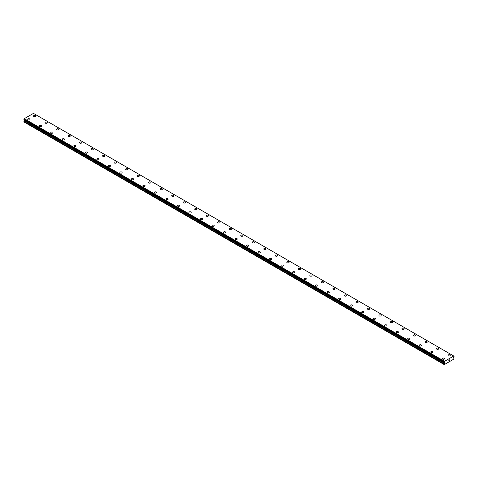 <?xml version="1.0" encoding="UTF-8"?>
<svg xmlns="http://www.w3.org/2000/svg" width="478" height="478" viewBox="0 0 478 478"><rect width="100%" height="100%" fill="white"/><g stroke="black" fill="none" stroke-linecap="round" stroke-linejoin="round"><path stroke-width="0.72" d="M33.502 116.029A1.117 0.645 180 0 1 34.195 115.431A1.117 0.645 180 0 1 35.414 115.574A1.117 0.645 180 0 1 35.742 116.029A1.117 0.645 180 0 1 35.049 116.626A1.117 0.645 180 0 1 33.83 116.489A1.117 0.645 180 0 1 33.502 116.029A1.117 0.645 180 0 1 34.195 115.431A1.117 0.645 180 0 1 35.414 115.574A1.117 0.645 180 0 1 35.742 116.029M45.016 122.679A1.117 0.645 180 0 1 45.709 122.081A1.117 0.645 180 0 1 46.928 122.219A1.117 0.645 180 0 1 47.256 122.679A1.117 0.645 180 0 1 46.563 123.276A1.117 0.645 180 0 1 45.344 123.133A1.117 0.645 180 0 1 45.016 122.679A1.117 0.645 180 0 1 45.709 122.081A1.117 0.645 180 0 1 46.928 122.219A1.117 0.645 180 0 1 47.256 122.679M56.529 129.323A1.117 0.645 180 0 1 57.223 128.725A1.117 0.645 180 0 1 58.441 128.869A1.117 0.645 180 0 1 58.77 129.323A1.117 0.645 180 0 1 58.077 129.92A1.117 0.645 180 0 1 56.858 129.783A1.117 0.645 180 0 1 56.529 129.323A1.117 0.645 180 0 1 57.223 128.731A1.117 0.645 180 0 1 58.441 128.869A1.117 0.645 180 0 1 58.77 129.323M68.043 135.973A1.117 0.645 180 0 1 68.736 135.376A1.117 0.645 180 0 1 69.955 135.513A1.117 0.645 180 0 1 70.284 135.973A1.117 0.645 180 0 1 69.591 136.571A1.117 0.645 180 0 1 68.372 136.427A1.117 0.645 180 0 1 68.043 135.973A1.117 0.645 180 0 1 68.736 135.376A1.117 0.645 180 0 1 69.955 135.519A1.117 0.645 180 0 1 70.284 135.973M79.557 142.617A1.117 0.645 180 0 1 80.25 142.02A1.117 0.645 180 0 1 81.469 142.163A1.117 0.645 180 0 1 81.798 142.623A1.117 0.645 180 0 1 81.111 143.215A1.117 0.645 180 0 1 79.886 143.077A1.117 0.645 180 0 1 79.557 142.617A1.117 0.645 180 0 1 80.25 142.026A1.117 0.645 180 0 1 81.469 142.163A1.117 0.645 180 0 1 81.798 142.617M91.077 149.267A1.117 0.645 180 0 1 91.764 148.67A1.117 0.645 180 0 1 92.983 148.807A1.117 0.645 180 0 1 93.312 149.267A1.117 0.645 180 0 1 92.624 149.865A1.117 0.645 180 0 1 91.4 149.722A1.117 0.645 180 0 1 91.077 149.267A1.117 0.645 180 0 1 91.764 148.67A1.117 0.645 180 0 1 92.983 148.813A1.117 0.645 180 0 1 93.312 149.267M102.591 155.918A1.117 0.645 180 0 1 103.278 155.32A1.117 0.645 180 0 1 104.497 155.458A1.117 0.645 180 0 1 104.825 155.918A1.117 0.645 180 0 1 104.138 156.509A1.117 0.645 180 0 1 102.913 156.372A1.117 0.645 180 0 1 102.591 155.918A1.117 0.645 180 0 1 103.278 155.32A1.117 0.645 180 0 1 104.497 155.458A1.117 0.645 180 0 1 104.825 155.918M114.105 162.562A1.117 0.645 180 0 1 114.792 161.964A1.117 0.645 180 0 1 116.017 162.108A1.117 0.645 180 0 1 116.339 162.562A1.117 0.645 180 0 1 115.652 163.159A1.117 0.645 180 0 1 114.433 163.022A1.117 0.645 180 0 1 114.105 162.562A1.117 0.645 180 0 1 114.792 161.964A1.117 0.645 180 0 1 116.017 162.108A1.117 0.645 180 0 1 116.339 162.562M125.618 169.212A1.117 0.645 180 0 1 126.306 168.614A1.117 0.645 180 0 1 127.53 168.752A1.117 0.645 180 0 1 127.853 169.212A1.117 0.645 180 0 1 127.166 169.81A1.117 0.645 180 0 1 125.947 169.666A1.117 0.645 180 0 1 125.618 169.212A1.117 0.645 180 0 1 126.306 168.614A1.117 0.645 180 0 1 127.53 168.752A1.117 0.645 180 0 1 127.853 169.212M137.132 175.862A1.117 0.645 180 0 1 137.819 175.265A1.117 0.645 180 0 1 139.044 175.402A1.117 0.645 180 0 1 139.373 175.862M139.044 175.402A1.117 0.645 180 0 1 139.373 175.856A1.117 0.645 180 0 1 138.68 176.454A1.117 0.645 180 0 1 137.461 176.316A1.117 0.645 180 0 1 137.132 175.856A1.117 0.645 180 0 1 137.819 175.259A1.117 0.645 180 0 1 139.044 175.402M148.646 182.506A1.117 0.645 180 0 1 149.339 181.909A1.117 0.645 180 0 1 150.558 182.046A1.117 0.645 180 0 1 150.887 182.506A1.117 0.645 180 0 1 150.194 183.104A1.117 0.645 180 0 1 148.975 182.96A1.117 0.645 180 0 1 148.646 182.506A1.117 0.645 180 0 1 149.339 181.909A1.117 0.645 180 0 1 150.558 182.052A1.117 0.645 180 0 1 150.887 182.506M160.16 189.157A1.117 0.645 180 0 1 160.853 188.559A1.117 0.645 180 0 1 162.072 188.696A1.117 0.645 180 0 1 162.401 189.157M162.072 188.696A1.117 0.645 180 0 1 162.401 189.151A1.117 0.645 180 0 1 161.707 189.748A1.117 0.645 180 0 1 160.489 189.611A1.117 0.645 180 0 1 160.16 189.151A1.117 0.645 180 0 1 160.853 188.553A1.117 0.645 180 0 1 162.072 188.696M171.674 195.801A1.117 0.645 180 0 1 172.367 195.203A1.117 0.645 180 0 1 173.586 195.341A1.117 0.645 180 0 1 173.914 195.801A1.117 0.645 180 0 1 173.221 196.398A1.117 0.645 180 0 1 172.002 196.255A1.117 0.645 180 0 1 171.674 195.801A1.117 0.645 180 0 1 172.367 195.203A1.117 0.645 180 0 1 173.586 195.347A1.117 0.645 180 0 1 173.914 195.801M183.188 202.451A1.117 0.645 180 0 1 183.881 201.853A1.117 0.645 180 0 1 185.1 201.991A1.117 0.645 180 0 1 185.428 202.451A1.117 0.645 180 0 1 184.735 203.048A1.117 0.645 180 0 1 183.516 202.905A1.117 0.645 180 0 1 183.188 202.451A1.117 0.645 180 0 1 183.881 201.853A1.117 0.645 180 0 1 185.1 201.991A1.117 0.645 180 0 1 185.428 202.451M194.701 209.095A1.117 0.645 180 0 1 195.394 208.498A1.117 0.645 180 0 1 196.613 208.641A1.117 0.645 180 0 1 196.942 209.095A1.117 0.645 180 0 1 196.249 209.693A1.117 0.645 180 0 1 195.03 209.555A1.117 0.645 180 0 1 194.701 209.095A1.117 0.645 180 0 1 195.394 208.498A1.117 0.645 180 0 1 196.613 208.641A1.117 0.645 180 0 1 196.942 209.095M206.215 215.745A1.117 0.645 180 0 1 206.908 215.148A1.117 0.645 180 0 1 208.127 215.285A1.117 0.645 180 0 1 208.456 215.745A1.117 0.645 180 0 1 207.763 216.343A1.117 0.645 180 0 1 206.544 216.199A1.117 0.645 180 0 1 206.215 215.745A1.117 0.645 180 0 1 206.908 215.148A1.117 0.645 180 0 1 208.127 215.291A1.117 0.645 180 0 1 208.456 215.745M217.729 222.389A1.117 0.645 180 0 1 218.422 221.792A1.117 0.645 180 0 1 219.641 221.935A1.117 0.645 180 0 1 219.97 222.395A1.117 0.645 180 0 1 219.277 222.987A1.117 0.645 180 0 1 218.058 222.85A1.117 0.645 180 0 1 217.729 222.389A1.117 0.645 180 0 1 218.422 221.798A1.117 0.645 180 0 1 219.641 221.935A1.117 0.645 180 0 1 219.97 222.389M229.243 229.04A1.117 0.645 180 0 1 229.936 228.442A1.117 0.645 180 0 1 231.155 228.58A1.117 0.645 180 0 1 231.483 229.04A1.117 0.645 180 0 1 230.79 229.637A1.117 0.645 180 0 1 229.571 229.494A1.117 0.645 180 0 1 229.243 229.04A1.117 0.645 180 0 1 229.936 228.442A1.117 0.645 180 0 1 231.155 228.586A1.117 0.645 180 0 1 231.483 229.04M240.757 235.684A1.117 0.645 180 0 1 241.45 235.092A1.117 0.645 180 0 1 242.669 235.23A1.117 0.645 180 0 1 242.997 235.69A1.117 0.645 180 0 1 242.304 236.281A1.117 0.645 180 0 1 241.085 236.144A1.117 0.645 180 0 1 240.757 235.684A1.117 0.645 180 0 1 241.45 235.092A1.117 0.645 180 0 1 242.669 235.23A1.117 0.645 180 0 1 242.997 235.684M252.27 242.334A1.117 0.645 180 0 1 252.964 241.737A1.117 0.645 180 0 1 254.182 241.88A1.117 0.645 180 0 1 254.511 242.334A1.117 0.645 180 0 1 253.824 242.932A1.117 0.645 180 0 1 252.599 242.794A1.117 0.645 180 0 1 252.27 242.334A1.117 0.645 180 0 1 252.964 241.737A1.117 0.645 180 0 1 254.182 241.88A1.117 0.645 180 0 1 254.511 242.334M263.79 248.984A1.117 0.645 180 0 1 264.477 248.387A1.117 0.645 180 0 1 265.696 248.524A1.117 0.645 180 0 1 266.025 248.984A1.117 0.645 180 0 1 265.338 249.582A1.117 0.645 180 0 1 264.113 249.438A1.117 0.645 180 0 1 263.79 248.984A1.117 0.645 180 0 1 264.477 248.387A1.117 0.645 180 0 1 265.696 248.524A1.117 0.645 180 0 1 266.025 248.984M275.304 255.628A1.117 0.645 180 0 1 275.991 255.031A1.117 0.645 180 0 1 277.21 255.174A1.117 0.645 180 0 1 277.539 255.628A1.117 0.645 180 0 1 276.852 256.226A1.117 0.645 180 0 1 275.627 256.089A1.117 0.645 180 0 1 275.304 255.628A1.117 0.645 180 0 1 275.991 255.037A1.117 0.645 180 0 1 277.21 255.174A1.117 0.645 180 0 1 277.539 255.628M286.818 262.279A1.117 0.645 180 0 1 287.505 261.681A1.117 0.645 180 0 1 288.73 261.819A1.117 0.645 180 0 1 289.053 262.279A1.117 0.645 180 0 1 288.365 262.876A1.117 0.645 180 0 1 287.147 262.733A1.117 0.645 180 0 1 286.818 262.279A1.117 0.645 180 0 1 287.505 261.681A1.117 0.645 180 0 1 288.73 261.825A1.117 0.645 180 0 1 289.053 262.279M298.332 268.923A1.117 0.645 180 0 1 299.019 268.325A1.117 0.645 180 0 1 300.244 268.469A1.117 0.645 180 0 1 300.566 268.929A1.117 0.645 180 0 1 299.879 269.52A1.117 0.645 180 0 1 298.66 269.383A1.117 0.645 180 0 1 298.332 268.923A1.117 0.645 180 0 1 299.019 268.331A1.117 0.645 180 0 1 300.244 268.469A1.117 0.645 180 0 1 300.566 268.923M309.846 275.573A1.117 0.645 180 0 1 310.533 274.975A1.117 0.645 180 0 1 311.758 275.113A1.117 0.645 180 0 1 312.086 275.573A1.117 0.645 180 0 1 311.393 276.17A1.117 0.645 180 0 1 310.174 276.027A1.117 0.645 180 0 1 309.846 275.573A1.117 0.645 180 0 1 310.533 274.975A1.117 0.645 180 0 1 311.758 275.119A1.117 0.645 180 0 1 312.086 275.573M321.359 282.223A1.117 0.645 180 0 1 322.053 281.626A1.117 0.645 180 0 1 323.271 281.763A1.117 0.645 180 0 1 323.6 282.223A1.117 0.645 180 0 1 322.907 282.815A1.117 0.645 180 0 1 321.688 282.677A1.117 0.645 180 0 1 321.359 282.223A1.117 0.645 180 0 1 322.053 281.626A1.117 0.645 180 0 1 323.271 281.763A1.117 0.645 180 0 1 323.6 282.223M332.873 288.867A1.117 0.645 180 0 1 333.566 288.27A1.117 0.645 180 0 1 334.785 288.413A1.117 0.645 180 0 1 335.114 288.867A1.117 0.645 180 0 1 334.421 289.465A1.117 0.645 180 0 1 333.202 289.327A1.117 0.645 180 0 1 332.873 288.867A1.117 0.645 180 0 1 333.566 288.27A1.117 0.645 180 0 1 334.785 288.413A1.117 0.645 180 0 1 335.114 288.867M344.387 295.518A1.117 0.645 180 0 1 345.08 294.92A1.117 0.645 180 0 1 346.299 295.057A1.117 0.645 180 0 1 346.628 295.518A1.117 0.645 180 0 1 345.935 296.115A1.117 0.645 180 0 1 344.716 295.972A1.117 0.645 180 0 1 344.387 295.518A1.117 0.645 180 0 1 345.08 294.92A1.117 0.645 180 0 1 346.299 295.057A1.117 0.645 180 0 1 346.628 295.518M355.901 302.162A1.117 0.645 180 0 1 356.594 301.564A1.117 0.645 180 0 1 357.813 301.708A1.117 0.645 180 0 1 358.142 302.168A1.117 0.645 180 0 1 357.448 302.759A1.117 0.645 180 0 1 356.23 302.622A1.117 0.645 180 0 1 355.901 302.162A1.117 0.645 180 0 1 356.594 301.57A1.117 0.645 180 0 1 357.813 301.708A1.117 0.645 180 0 1 358.142 302.162M369.327 308.358A1.117 0.645 180 0 1 369.655 308.812A1.117 0.645 180 0 1 368.962 309.409A1.117 0.645 180 0 1 367.743 309.266A1.117 0.645 180 0 1 367.415 308.812A1.117 0.645 180 0 1 368.108 308.214A1.117 0.645 180 0 1 369.327 308.358M367.415 308.812A1.117 0.645 180 0 1 368.108 308.214A1.117 0.645 180 0 1 369.327 308.352A1.117 0.645 180 0 1 369.655 308.812M378.929 315.456A1.117 0.645 180 0 1 379.622 314.865A1.117 0.645 180 0 1 380.841 315.002A1.117 0.645 180 0 1 381.169 315.462A1.117 0.645 180 0 1 380.476 316.054A1.117 0.645 180 0 1 379.257 315.916A1.117 0.645 180 0 1 378.929 315.456A1.117 0.645 180 0 1 379.622 314.865A1.117 0.645 180 0 1 380.841 315.002A1.117 0.645 180 0 1 381.169 315.456M390.442 322.106A1.117 0.645 180 0 1 391.135 321.509A1.117 0.645 180 0 1 392.354 321.652A1.117 0.645 180 0 1 392.683 322.106A1.117 0.645 180 0 1 391.99 322.704A1.117 0.645 180 0 1 390.771 322.566A1.117 0.645 180 0 1 390.442 322.106A1.117 0.645 180 0 1 391.135 321.509A1.117 0.645 180 0 1 392.354 321.652A1.117 0.645 180 0 1 392.683 322.106M401.956 328.756A1.117 0.645 180 0 1 402.649 328.159A1.117 0.645 180 0 1 403.868 328.296A1.117 0.645 180 0 1 404.197 328.756A1.117 0.645 180 0 1 403.504 329.354A1.117 0.645 180 0 1 402.285 329.211A1.117 0.645 180 0 1 401.956 328.756A1.117 0.645 180 0 1 402.649 328.159A1.117 0.645 180 0 1 403.868 328.296A1.117 0.645 180 0 1 404.197 328.756M413.47 335.401A1.117 0.645 180 0 1 414.163 334.803A1.117 0.645 180 0 1 415.382 334.947A1.117 0.645 180 0 1 415.711 335.401A1.117 0.645 180 0 1 415.018 335.998A1.117 0.645 180 0 1 413.799 335.861A1.117 0.645 180 0 1 413.47 335.401A1.117 0.645 180 0 1 414.163 334.809A1.117 0.645 180 0 1 415.382 334.947A1.117 0.645 180 0 1 415.711 335.401M424.984 342.051A1.117 0.645 180 0 1 425.677 341.453A1.117 0.645 180 0 1 426.896 341.591A1.117 0.645 180 0 1 427.224 342.051A1.117 0.645 180 0 1 426.537 342.648A1.117 0.645 180 0 1 425.312 342.505A1.117 0.645 180 0 1 424.984 342.051A1.117 0.645 180 0 1 425.677 341.453A1.117 0.645 180 0 1 426.896 341.597A1.117 0.645 180 0 1 427.224 342.051M436.504 348.695A1.117 0.645 180 0 1 437.191 348.098A1.117 0.645 180 0 1 438.41 348.241A1.117 0.645 180 0 1 438.738 348.701A1.117 0.645 180 0 1 438.051 349.293A1.117 0.645 180 0 1 436.826 349.155A1.117 0.645 180 0 1 436.504 348.695A1.117 0.645 180 0 1 437.191 348.104A1.117 0.645 180 0 1 438.41 348.241A1.117 0.645 180 0 1 438.738 348.695M448.017 355.345A1.117 0.645 180 0 1 448.705 354.748A1.117 0.645 180 0 1 449.923 354.885A1.117 0.645 180 0 1 450.252 355.345A1.117 0.645 180 0 1 449.565 355.943A1.117 0.645 180 0 1 448.34 355.799A1.117 0.645 180 0 1 448.017 355.345A1.117 0.645 180 0 1 448.705 354.748A1.117 0.645 180 0 1 449.923 354.891A1.117 0.645 180 0 1 450.252 355.345M27.748 119.351A1.117 0.645 180 0 1 28.435 118.753A1.117 0.645 180 0 1 29.66 118.897A1.117 0.645 180 0 1 29.983 119.357A1.117 0.645 180 0 1 29.295 119.948A1.117 0.645 180 0 1 28.077 119.811A1.117 0.645 180 0 1 27.748 119.351A1.117 0.645 180 0 1 28.435 118.759A1.117 0.645 180 0 1 29.66 118.897A1.117 0.645 180 0 1 29.983 119.351M39.262 126.001A1.117 0.645 180 0 1 39.949 125.403A1.117 0.645 180 0 1 41.174 125.541A1.117 0.645 180 0 1 41.496 126.001A1.117 0.645 180 0 1 40.809 126.598A1.117 0.645 180 0 1 39.59 126.455A1.117 0.645 180 0 1 39.262 126.001A1.117 0.645 180 0 1 39.949 125.403A1.117 0.645 180 0 1 41.174 125.547A1.117 0.645 180 0 1 41.496 126.001M50.776 132.645A1.117 0.645 180 0 1 51.463 132.053A1.117 0.645 180 0 1 52.688 132.191A1.117 0.645 180 0 1 53.016 132.651A1.117 0.645 180 0 1 52.323 133.243A1.117 0.645 180 0 1 51.104 133.105A1.117 0.645 180 0 1 50.776 132.645A1.117 0.645 180 0 1 51.463 132.053A1.117 0.645 180 0 1 52.688 132.191A1.117 0.645 180 0 1 53.016 132.645M62.289 139.295A1.117 0.645 180 0 1 62.982 138.698A1.117 0.645 180 0 1 64.201 138.841A1.117 0.645 180 0 1 64.53 139.295A1.117 0.645 180 0 1 63.837 139.893A1.117 0.645 180 0 1 62.618 139.755A1.117 0.645 180 0 1 62.289 139.295A1.117 0.645 180 0 1 62.982 138.698A1.117 0.645 180 0 1 64.201 138.841A1.117 0.645 180 0 1 64.53 139.295M73.803 145.945A1.117 0.645 180 0 1 74.496 145.348A1.117 0.645 180 0 1 75.715 145.485A1.117 0.645 180 0 1 76.044 145.945A1.117 0.645 180 0 1 75.351 146.543A1.117 0.645 180 0 1 74.132 146.399A1.117 0.645 180 0 1 73.803 145.945A1.117 0.645 180 0 1 74.496 145.348A1.117 0.645 180 0 1 75.715 145.485A1.117 0.645 180 0 1 76.044 145.945M85.317 152.59A1.117 0.645 180 0 1 86.01 151.992A1.117 0.645 180 0 1 87.229 152.135A1.117 0.645 180 0 1 87.558 152.59A1.117 0.645 180 0 1 86.865 153.187A1.117 0.645 180 0 1 85.646 153.05A1.117 0.645 180 0 1 85.317 152.59A1.117 0.645 180 0 1 86.01 151.998A1.117 0.645 180 0 1 87.229 152.135A1.117 0.645 180 0 1 87.558 152.59M96.831 159.24A1.117 0.645 180 0 1 97.524 158.642A1.117 0.645 180 0 1 98.743 158.78A1.117 0.645 180 0 1 99.071 159.24A1.117 0.645 180 0 1 98.378 159.837A1.117 0.645 180 0 1 97.159 159.694A1.117 0.645 180 0 1 96.831 159.24A1.117 0.645 180 0 1 97.524 158.642A1.117 0.645 180 0 1 98.743 158.786A1.117 0.645 180 0 1 99.071 159.24M108.345 165.884A1.117 0.645 180 0 1 109.038 165.286A1.117 0.645 180 0 1 110.257 165.43A1.117 0.645 180 0 1 110.585 165.89A1.117 0.645 180 0 1 109.892 166.481A1.117 0.645 180 0 1 108.673 166.344A1.117 0.645 180 0 1 108.345 165.884A1.117 0.645 180 0 1 109.038 165.292A1.117 0.645 180 0 1 110.257 165.43A1.117 0.645 180 0 1 110.585 165.884M119.859 172.534A1.117 0.645 180 0 1 120.552 171.937A1.117 0.645 180 0 1 121.771 172.074A1.117 0.645 180 0 1 122.099 172.534A1.117 0.645 180 0 1 121.406 173.132A1.117 0.645 180 0 1 120.187 172.988A1.117 0.645 180 0 1 119.859 172.534A1.117 0.645 180 0 1 120.552 171.937A1.117 0.645 180 0 1 121.771 172.08A1.117 0.645 180 0 1 122.099 172.534M131.372 179.184A1.117 0.645 180 0 1 132.065 178.587A1.117 0.645 180 0 1 133.284 178.724A1.117 0.645 180 0 1 133.613 179.184A1.117 0.645 180 0 1 132.92 179.776A1.117 0.645 180 0 1 131.701 179.638A1.117 0.645 180 0 1 131.372 179.184A1.117 0.645 180 0 1 132.065 178.587A1.117 0.645 180 0 1 133.284 178.724A1.117 0.645 180 0 1 133.613 179.184M142.886 185.828A1.117 0.645 180 0 1 143.579 185.231A1.117 0.645 180 0 1 144.798 185.374A1.117 0.645 180 0 1 145.127 185.828A1.117 0.645 180 0 1 144.434 186.426A1.117 0.645 180 0 1 143.215 186.289A1.117 0.645 180 0 1 142.886 185.828A1.117 0.645 180 0 1 143.579 185.231A1.117 0.645 180 0 1 144.798 185.374A1.117 0.645 180 0 1 145.127 185.828M154.4 192.479A1.117 0.645 180 0 1 155.093 191.881A1.117 0.645 180 0 1 156.312 192.019A1.117 0.645 180 0 1 156.641 192.479A1.117 0.645 180 0 1 155.948 193.076A1.117 0.645 180 0 1 154.729 192.933A1.117 0.645 180 0 1 154.4 192.479A1.117 0.645 180 0 1 155.093 191.881A1.117 0.645 180 0 1 156.312 192.019A1.117 0.645 180 0 1 156.641 192.479M165.914 199.123A1.117 0.645 180 0 1 166.607 198.525A1.117 0.645 180 0 1 167.826 198.669A1.117 0.645 180 0 1 168.154 199.129A1.117 0.645 180 0 1 167.467 199.72A1.117 0.645 180 0 1 166.242 199.583A1.117 0.645 180 0 1 165.914 199.123A1.117 0.645 180 0 1 166.607 198.531A1.117 0.645 180 0 1 167.826 198.669A1.117 0.645 180 0 1 168.154 199.123M179.34 205.319A1.117 0.645 180 0 1 179.668 205.773A1.117 0.645 180 0 1 178.981 206.371A1.117 0.645 180 0 1 177.756 206.227A1.117 0.645 180 0 1 177.434 205.773A1.117 0.645 180 0 1 178.121 205.176A1.117 0.645 180 0 1 179.34 205.319M177.434 205.773A1.117 0.645 180 0 1 178.121 205.176A1.117 0.645 180 0 1 179.34 205.313A1.117 0.645 180 0 1 179.668 205.773M188.947 212.417A1.117 0.645 180 0 1 189.635 211.826A1.117 0.645 180 0 1 190.853 211.963A1.117 0.645 180 0 1 191.182 212.423A1.117 0.645 180 0 1 190.495 213.015A1.117 0.645 180 0 1 189.27 212.877A1.117 0.645 180 0 1 188.947 212.417A1.117 0.645 180 0 1 189.635 211.826A1.117 0.645 180 0 1 190.853 211.963A1.117 0.645 180 0 1 191.182 212.417M200.461 219.067A1.117 0.645 180 0 1 201.148 218.47A1.117 0.645 180 0 1 202.373 218.613A1.117 0.645 180 0 1 202.696 219.067A1.117 0.645 180 0 1 202.009 219.665A1.117 0.645 180 0 1 200.79 219.527A1.117 0.645 180 0 1 200.461 219.067A1.117 0.645 180 0 1 201.148 218.47A1.117 0.645 180 0 1 202.373 218.613A1.117 0.645 180 0 1 202.696 219.067M211.975 225.718A1.117 0.645 180 0 1 212.662 225.12A1.117 0.645 180 0 1 213.887 225.258A1.117 0.645 180 0 1 214.21 225.718A1.117 0.645 180 0 1 213.523 226.315A1.117 0.645 180 0 1 212.304 226.172A1.117 0.645 180 0 1 211.975 225.718A1.117 0.645 180 0 1 212.662 225.12A1.117 0.645 180 0 1 213.887 225.258A1.117 0.645 180 0 1 214.21 225.718M223.489 232.362A1.117 0.645 180 0 1 224.176 231.764A1.117 0.645 180 0 1 225.401 231.908A1.117 0.645 180 0 1 225.73 232.362A1.117 0.645 180 0 1 225.036 232.959A1.117 0.645 180 0 1 223.818 232.822A1.117 0.645 180 0 1 223.489 232.362A1.117 0.645 180 0 1 224.176 231.77A1.117 0.645 180 0 1 225.401 231.908A1.117 0.645 180 0 1 225.73 232.362M235.003 239.012A1.117 0.645 180 0 1 235.696 238.414A1.117 0.645 180 0 1 236.915 238.552A1.117 0.645 180 0 1 237.243 239.012A1.117 0.645 180 0 1 236.55 239.609A1.117 0.645 180 0 1 235.331 239.466A1.117 0.645 180 0 1 235.003 239.012A1.117 0.645 180 0 1 235.696 238.414A1.117 0.645 180 0 1 236.915 238.558A1.117 0.645 180 0 1 237.243 239.012M246.517 245.656A1.117 0.645 180 0 1 247.21 245.059A1.117 0.645 180 0 1 248.429 245.202A1.117 0.645 180 0 1 248.757 245.662A1.117 0.645 180 0 1 248.064 246.254A1.117 0.645 180 0 1 246.845 246.116A1.117 0.645 180 0 1 246.517 245.656A1.117 0.645 180 0 1 247.21 245.065A1.117 0.645 180 0 1 248.429 245.202A1.117 0.645 180 0 1 248.757 245.656M258.03 252.306A1.117 0.645 180 0 1 258.723 251.709A1.117 0.645 180 0 1 259.942 251.846A1.117 0.645 180 0 1 260.271 252.306A1.117 0.645 180 0 1 259.578 252.904A1.117 0.645 180 0 1 258.359 252.76A1.117 0.645 180 0 1 258.03 252.306A1.117 0.645 180 0 1 258.723 251.709A1.117 0.645 180 0 1 259.942 251.852A1.117 0.645 180 0 1 260.271 252.306M269.544 258.957A1.117 0.645 180 0 1 270.237 258.359A1.117 0.645 180 0 1 271.456 258.496A1.117 0.645 180 0 1 271.785 258.957A1.117 0.645 180 0 1 271.092 259.548A1.117 0.645 180 0 1 269.873 259.411A1.117 0.645 180 0 1 269.544 258.957A1.117 0.645 180 0 1 270.237 258.359A1.117 0.645 180 0 1 271.456 258.496A1.117 0.645 180 0 1 271.785 258.957M281.058 265.601A1.117 0.645 180 0 1 281.751 265.003A1.117 0.645 180 0 1 282.97 265.147A1.117 0.645 180 0 1 283.299 265.601A1.117 0.645 180 0 1 282.606 266.198A1.117 0.645 180 0 1 281.387 266.061A1.117 0.645 180 0 1 281.058 265.601A1.117 0.645 180 0 1 281.751 265.003A1.117 0.645 180 0 1 282.97 265.147A1.117 0.645 180 0 1 283.299 265.601M292.572 272.251A1.117 0.645 180 0 1 293.265 271.653A1.117 0.645 180 0 1 294.484 271.791A1.117 0.645 180 0 1 294.812 272.251A1.117 0.645 180 0 1 294.119 272.848A1.117 0.645 180 0 1 292.9 272.705A1.117 0.645 180 0 1 292.572 272.251A1.117 0.645 180 0 1 293.265 271.653A1.117 0.645 180 0 1 294.484 271.791A1.117 0.645 180 0 1 294.812 272.251M304.086 278.901A1.117 0.645 180 0 1 304.779 278.304A1.117 0.645 180 0 1 305.998 278.441A1.117 0.645 180 0 1 306.326 278.901M305.998 278.441A1.117 0.645 180 0 1 306.326 278.895A1.117 0.645 180 0 1 305.633 279.493A1.117 0.645 180 0 1 304.414 279.355A1.117 0.645 180 0 1 304.086 278.895A1.117 0.645 180 0 1 304.779 278.298A1.117 0.645 180 0 1 305.998 278.441M315.6 285.545A1.117 0.645 180 0 1 316.293 284.948A1.117 0.645 180 0 1 317.512 285.085A1.117 0.645 180 0 1 317.84 285.545A1.117 0.645 180 0 1 317.147 286.143A1.117 0.645 180 0 1 315.928 285.999A1.117 0.645 180 0 1 315.6 285.545A1.117 0.645 180 0 1 316.293 284.948A1.117 0.645 180 0 1 317.512 285.091A1.117 0.645 180 0 1 317.84 285.545M327.113 292.195A1.117 0.645 180 0 1 327.806 291.598A1.117 0.645 180 0 1 329.025 291.735A1.117 0.645 180 0 1 329.354 292.195M329.025 291.735A1.117 0.645 180 0 1 329.354 292.189A1.117 0.645 180 0 1 328.661 292.787A1.117 0.645 180 0 1 327.442 292.65A1.117 0.645 180 0 1 327.113 292.189A1.117 0.645 180 0 1 327.806 291.592A1.117 0.645 180 0 1 329.025 291.735M338.627 298.84A1.117 0.645 180 0 1 339.32 298.242A1.117 0.645 180 0 1 340.539 298.386A1.117 0.645 180 0 1 340.868 298.84A1.117 0.645 180 0 1 340.181 299.437A1.117 0.645 180 0 1 338.956 299.294A1.117 0.645 180 0 1 338.627 298.84A1.117 0.645 180 0 1 339.32 298.242A1.117 0.645 180 0 1 340.539 298.386A1.117 0.645 180 0 1 340.868 298.84M350.147 305.49A1.117 0.645 180 0 1 350.834 304.892A1.117 0.645 180 0 1 352.053 305.03A1.117 0.645 180 0 1 352.382 305.49A1.117 0.645 180 0 1 351.694 306.087A1.117 0.645 180 0 1 350.47 305.944A1.117 0.645 180 0 1 350.147 305.49A1.117 0.645 180 0 1 350.834 304.892A1.117 0.645 180 0 1 352.053 305.03A1.117 0.645 180 0 1 352.382 305.49M361.661 312.134A1.117 0.645 180 0 1 362.348 311.536A1.117 0.645 180 0 1 363.567 311.68A1.117 0.645 180 0 1 363.895 312.134A1.117 0.645 180 0 1 363.208 312.731A1.117 0.645 180 0 1 361.983 312.594A1.117 0.645 180 0 1 361.661 312.134A1.117 0.645 180 0 1 362.348 311.542A1.117 0.645 180 0 1 363.567 311.68A1.117 0.645 180 0 1 363.895 312.134M373.175 318.784A1.117 0.645 180 0 1 373.862 318.187A1.117 0.645 180 0 1 375.087 318.324A1.117 0.645 180 0 1 375.409 318.784A1.117 0.645 180 0 1 374.722 319.382A1.117 0.645 180 0 1 373.503 319.238A1.117 0.645 180 0 1 373.175 318.784A1.117 0.645 180 0 1 373.862 318.187A1.117 0.645 180 0 1 375.087 318.33A1.117 0.645 180 0 1 375.409 318.784M384.688 325.428A1.117 0.645 180 0 1 385.376 324.831A1.117 0.645 180 0 1 386.6 324.974A1.117 0.645 180 0 1 386.923 325.434A1.117 0.645 180 0 1 386.236 326.026A1.117 0.645 180 0 1 385.017 325.888A1.117 0.645 180 0 1 384.688 325.428A1.117 0.645 180 0 1 385.376 324.837A1.117 0.645 180 0 1 386.6 324.974A1.117 0.645 180 0 1 386.923 325.428M396.202 332.079A1.117 0.645 180 0 1 396.889 331.481A1.117 0.645 180 0 1 398.114 331.618A1.117 0.645 180 0 1 398.443 332.079A1.117 0.645 180 0 1 397.75 332.676A1.117 0.645 180 0 1 396.531 332.533A1.117 0.645 180 0 1 396.202 332.079A1.117 0.645 180 0 1 396.889 331.481A1.117 0.645 180 0 1 398.114 331.624A1.117 0.645 180 0 1 398.443 332.079M407.716 338.723A1.117 0.645 180 0 1 408.409 338.131A1.117 0.645 180 0 1 409.628 338.269A1.117 0.645 180 0 1 409.957 338.729A1.117 0.645 180 0 1 409.264 339.32A1.117 0.645 180 0 1 408.045 339.183A1.117 0.645 180 0 1 407.716 338.723A1.117 0.645 180 0 1 408.409 338.131A1.117 0.645 180 0 1 409.628 338.269A1.117 0.645 180 0 1 409.957 338.723M419.23 345.373A1.117 0.645 180 0 1 419.923 344.775A1.117 0.645 180 0 1 421.142 344.919A1.117 0.645 180 0 1 421.471 345.373A1.117 0.645 180 0 1 420.777 345.97A1.117 0.645 180 0 1 419.559 345.833A1.117 0.645 180 0 1 419.23 345.373A1.117 0.645 180 0 1 419.923 344.775A1.117 0.645 180 0 1 421.142 344.919A1.117 0.645 180 0 1 421.471 345.373M430.744 352.023A1.117 0.645 180 0 1 431.437 351.426A1.117 0.645 180 0 1 432.656 351.563A1.117 0.645 180 0 1 432.984 352.023A1.117 0.645 180 0 1 432.291 352.621A1.117 0.645 180 0 1 431.072 352.477A1.117 0.645 180 0 1 430.744 352.023A1.117 0.645 180 0 1 431.437 351.426A1.117 0.645 180 0 1 432.656 351.563A1.117 0.645 180 0 1 432.984 352.023M442.258 358.667A1.117 0.645 180 0 1 442.951 358.07A1.117 0.645 180 0 1 444.17 358.213A1.117 0.645 180 0 1 444.498 358.673A1.117 0.645 180 0 1 443.805 359.265A1.117 0.645 180 0 1 442.586 359.127A1.117 0.645 180 0 1 442.258 358.667A1.117 0.645 180 0 1 442.951 358.076A1.117 0.645 180 0 1 444.17 358.213A1.117 0.645 180 0 1 444.498 358.667M448.734 360.788L449.045 359.988M449.469 360.101L449.302 360.418L449.469 360.101M449.224 360.502L449.535 359.832M444.606 363.429L444.671 362.808L444.17 362.396L444.534 361.326L453.736 356.014L454.1 356.271L453.598 357.652L453.986 359.026L444.283 364.624L444.606 363.429L24.336 120.791L23.96 121.442L23.9 121.92L444.17 364.559M24.36 120.05L24.336 120.791M24.211 119.954L444.486 362.611M444.17 362.396L23.912 119.781L444.17 362.408L23.912 119.781L24.264 118.681L33.466 113.376L453.736 356.014M444.534 361.326L24.264 118.681M444.462 361.47L24.193 118.831M444.671 362.808L24.402 120.169M444.468 361.44L24.205 118.795M444.199 361.942L23.93 119.303M444.17 362.001L23.9 119.363M444.671 363.22L24.402 120.581M444.229 364.087L23.96 121.442M444.17 364.296L23.9 121.657"/></g></svg>

